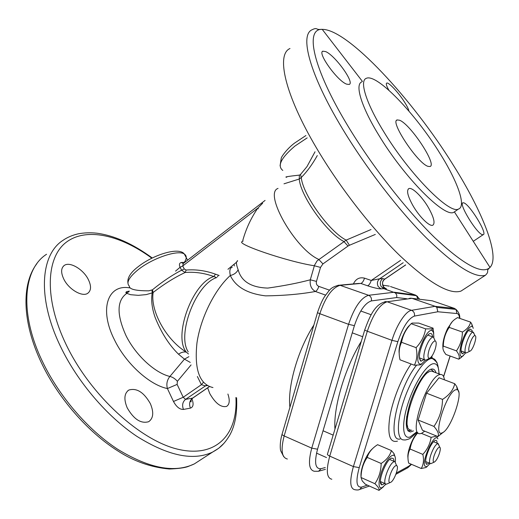 <?xml version="1.0" encoding="UTF-8"?>
<svg xmlns="http://www.w3.org/2000/svg" width="519" height="519" viewBox="0 0 519 519"><rect width="100%" height="100%" fill="white"/><g stroke="black" fill="none" stroke-linecap="round" stroke-linejoin="round"><path stroke-width="0.78" d="M428.169 166.385C418.08 164.036 389.497 121.089 397.184 119.928L399.585 120.239C410.451 124.171 437.348 164.938 430.011 166.508L428.169 166.385M207.658 387.836L209.734 393.499C215.385 403.386 221.016 407.687 226.621 406.39C229.586 404.437 230.014 400.318 227.899 394.038M127.239 407.908C133.831 419.326 140.98 423.926 148.687 421.7C153.429 418.308 153.981 412.281 150.341 403.626C143.854 392.247 136.685 387.725 128.829 390.054C124.21 393.357 123.678 399.306 127.239 407.908M63.876 279.274C68.878 289.518 82.359 297.29 87.769 293.28C91.305 290.517 91.441 285.839 88.185 279.248C83.137 269.218 69.812 261.342 64.304 265.417C60.905 268.089 60.762 272.709 63.876 279.274M482.534 234.672C476.955 234.134 458.186 203.163 462.967 202.793L463.791 202.858C469.565 204.259 487.918 233.991 483.183 234.679L482.534 234.672M412.813 205.394C407.649 195.987 406.332 190.395 408.855 188.611C412.222 186.885 422.557 197.129 428.772 208.216C433.955 217.682 435.292 223.345 432.788 225.22C429.596 226.887 419.196 216.65 412.813 205.394M325.685 51.602C335.092 55.436 354.912 82.748 349.229 84.428L346.744 84.182C337.597 81.256 317.07 52.627 322.863 51.186L325.685 51.602M388.913 90.287C386.506 86.011 385.773 83.604 386.72 83.072C388.549 82.021 397.956 91.947 403.912 101.153C406.87 105.701 408.544 109.009 408.927 111.085M286.722 177.245C283.893 177.063 288.116 176.35 299.398 175.104L300.488 174.514L306.969 166.618L315.027 151.782M184.362 262.316C186.859 258.475 186.846 255.718 184.323 254.038C178.277 249.451 152.463 258.06 138.002 269.822C128.835 277.418 125.961 282.855 129.374 286.144L129.289 286.371C129.705 289.388 136.218 290.874 148.83 290.822L152.404 289.829C162.622 281.486 172.36 274.947 181.618 270.217L184.277 268.952L186.133 270.055C195.974 269.27 205.758 270.639 215.476 274.175L219.135 275.453M183.129 263.594L181.306 262.458C179.373 263.036 178.951 264.632 180.048 267.253L182.707 265.988L183.317 263.47L265.073 200.425M384.17 287.773C386.305 288.642 386.934 289.031 386.065 288.927L383.872 288.674L381.063 286.339C379.687 283.303 380.239 280.727 382.724 278.612L384.903 279.086M406.734 298.743L396.737 297.549L396.782 295.09L395.426 292.93L383.872 288.674L380.972 288.882L378.189 286.527C376.768 283.465 377.268 280.876 379.7 278.761L382.724 278.612M386.065 288.927L383.243 286.598C381.848 283.582 382.438 281.026 385.007 278.937L405.631 264.898M361.834 81.872C354.698 84.376 361.101 106.356 378.76 135.109C404.204 177.511 444.64 217.974 453.762 212.31L455.52 211.09M439.872 153.28C415.738 114.089 376.833 73.198 366.304 78.317C359.291 80.717 365.856 102.639 383.593 131.437C409.18 173.897 449.532 214.6 458.452 209.066C466.62 206.452 457.596 181.41 439.872 153.28M126.883 293.248L126.636 291.646M191.907 398.832C193.866 403.944 193.366 407.045 190.428 408.122L183.46 409.439C179.756 409.556 176.428 406.902 173.482 401.479L167.41 388.556C166.203 384.073 167.027 380.044 169.895 376.463L184.459 359.148L178.497 354.179C168.993 344.869 161.182 332.569 155.077 317.271C151.944 308.202 150.99 300.073 152.21 292.904L146.176 294.61L138.314 295.343L130.626 294.701L126.519 293.254C125.111 292.359 126.046 291.646 129.322 291.107M325.569 295.11L315.422 291.477C300.696 294.169 284.088 295.629 265.605 295.862C247.433 293.696 235.665 286.903 230.306 275.485C229.288 270.607 229.949 267.843 232.285 267.201M152.404 289.829L153.144 292.476C150.186 311.296 166.554 340.198 186.366 352.154L188.462 353.99M178.497 354.179C181.345 352.258 183.966 351.584 186.366 352.154C172.918 336.533 192.309 282.985 213.796 276.53C204.324 273.072 194.787 271.716 185.186 272.475L181.618 270.217L180.048 267.253M186.133 270.055L185.186 272.475C174.897 277.269 164.212 283.938 153.144 292.476L152.21 292.904L151.989 290.024M237.371 261.329C235.924 261.647 236.184 264.456 238.143 269.75C241.264 281.408 251.131 287.52 267.759 288.084C283.854 285.833 298.029 283.069 310.297 279.799L316.454 281.415C315.993 283.796 316.785 285.45 318.815 286.384L329.578 290.199M212.965 387.563C199.536 384.443 194.203 369.593 196.954 342.994C200.548 317.972 214.73 289.505 230.306 275.485C233.972 274.661 236.586 272.747 238.143 269.75M128.978 291.646L126.519 293.254M317.284 155.57C312.477 164.205 307.131 171.523 301.254 177.524L300.488 174.514M318.815 286.384C317.959 289.057 316.824 290.75 315.422 291.477C311.335 289.154 309.629 285.262 310.297 279.799L314.52 265.215L317.096 260.856L346.16 240.109C329.468 231.863 302.849 194.794 301.254 177.524L299.242 179.029L299.398 175.104M371.014 229.534L346.16 240.109L349.43 245.266L348.009 246.058L343.818 241.452C327.061 233.226 300.495 196.046 299.242 179.029L283.99 183.817M380.972 288.882C378.13 288.817 373.654 287.779 367.536 285.768L360.802 283.439L358.376 283.465M190.246 362.411L184.459 359.148L188.884 356.676M191.076 364.928L177.394 381.309C175.091 378.688 172.593 377.073 169.895 376.463C155.019 373.018 135.66 355.249 126.026 335.657C116.444 314.404 116.769 300.254 127.006 293.229M207.334 385.604L205.187 385.825L201.404 384.683L203.286 382.445M177.394 381.309L177.122 384.41L183.213 397.269L201.404 384.683L197.376 376.502M173.482 401.479L183.213 397.269L185.543 399.377L206.601 385.137M183.46 409.439C181.884 405.274 182.578 401.92 185.543 399.377L192.737 398.092C190.849 400.117 190.304 401.395 191.109 401.914L191.044 399.604M177.122 384.41L167.41 388.556C149.647 384.994 126.104 363.761 114.608 340.146C98.636 309 107.92 283.77 129.841 287.909M361.308 341.366C345.064 367.614 333.263 407.363 334.956 429.116M351 375.685L343.065 402.108M367.536 285.768C368.957 285.346 370.19 283.575 371.241 280.448L379.7 278.761L403.192 262.724M227.951 269.283L236.495 262.27M236.826 261.667L237.579 260.564M234.108 264.495L234.354 265.962M262.64 203.24L257.768 208.19L258.352 208.781M435.941 372.739C435.233 370.157 433.936 368.918 432.048 369.015L431.51 369.087C425.781 370.099 415.92 385.254 410.393 401.972C404.891 420.533 404.93 430.53 410.503 431.964L413.461 430.88M384.877 301.675L386.305 301.584C375.094 303.602 369.969 315.721 364.831 329.636C364.422 329.909 365.246 330.441 367.309 331.239L329.747 456.117L353.394 466.587L391.968 340.341L367.309 331.239C373.161 314.105 379.772 304.29 387.142 301.779L411.911 298.321L387.142 301.779L411.522 310.317L435.162 306.32L454.443 308.39L432.256 300.806L411.911 298.321L435.162 306.32L436.829 307.404L437.815 311.77L414.383 316.097C408.408 318.452 402.9 326.976 397.852 341.671L359.232 467.632C355.56 481.334 356.391 487.808 361.711 487.069L367.355 485.135M411.106 298.14L409.212 298.399M442.194 432.846C431.996 437.978 446.827 391.268 455.961 389.717L457.226 389.73C464.083 391.274 450.726 429.875 442.37 432.768L442.194 432.846M433.942 426.423L418.132 420.027L426.566 393.194L439.009 377.761L454.741 383.723C453.424 389.86 449.35 395.089 442.519 399.409C442.324 409.491 439.47 418.496 433.942 426.423C437.926 430.971 439.249 434.351 437.9 436.57L443.46 432.113M407.668 426.346C406.585 424.302 406.299 420.909 406.818 416.167M421.214 378.974C423.965 375.211 426.41 372.927 428.551 372.136L428.772 372.026M410.211 429.829C399.552 428.545 418.132 374.024 430.245 371.286L431.406 371.033L433.702 371.896M424.737 431.192L421.454 433.391L420.228 433.657C407.571 436.252 427.734 375.73 440.021 374.556L440.54 374.478C442.681 374.374 443.959 376.152 444.387 379.798M426.566 393.194L442.519 399.409M454.741 383.723L456.72 386.499L458.79 392.215M418.132 420.027L422.447 430.251L437.9 436.57M395.802 465.699C391.8 467.035 386.259 484.091 390.353 482.456L390.586 482.365C394.232 481.029 399.585 466.004 396.548 465.614L395.802 465.699M387.323 483.812L386.318 484.143C381.523 484.928 388.906 463.337 393.986 461.754L394.991 461.651L396.133 464.55M407.499 430.154L409.472 430.77L411.645 430.128M434.105 372.052L431.075 369.204M384.871 483.5L381.796 484.915L380.991 484.221C377.923 480.347 386.674 458.978 391.683 458.063L393.577 458.835L394.064 461.365M372.35 448.831C370.196 450.7 368.055 453.71 365.914 457.875C362.197 465.653 360.575 472.018 361.049 476.987M361.029 477.512L362.262 480.957L365.376 484.246L379 490.364C379.597 489.06 378.221 486.841 374.887 483.702C378.922 477.863 381.017 471.122 381.16 463.473L367.212 457.408C363.209 463.298 361.146 470 361.029 477.512L374.887 483.702M395.296 461.8C395.692 458.348 395.309 456.214 394.148 455.397C391.592 454.514 388.251 457.985 384.112 465.803C378.254 477.221 377.274 490.345 382.341 487.484L386.032 484.117M383.424 486.803L379 490.364M381.16 463.473C386.59 459.938 389.996 455.637 391.391 450.57L393.953 453.528L395.27 457.395M391.391 450.57L377.585 444.686L376.197 445.626C371.623 448.818 368.626 452.743 367.212 457.408M381.796 484.915L380.44 481.651M434.072 455.825C432.833 460.094 432.878 462.202 434.208 462.144C435.979 461.138 437.712 458.238 439.398 453.45C440.508 449.739 440.599 447.618 439.664 447.086C437.913 447.443 436.051 450.356 434.072 455.825M431.328 463.435L430.627 463.668C429.122 463.324 429.148 460.502 430.705 455.189C433.151 448.345 435.551 444.465 437.926 443.537L439.055 445.626M469.805 351.168L469.967 351.129C472.926 350.429 477.688 335.793 474.989 335.663L474.762 335.657C471.739 335.683 466.497 352.142 469.805 351.168M467.1 352.563L466.36 352.849C462.066 353.802 469.053 332.141 473.049 332.166L474.36 334.333M435.188 349.151C436.55 344.376 436.55 341.632 435.175 340.918C433.125 341.223 431.068 344.285 429.018 350.104C427.494 355.677 427.701 358.389 429.641 358.246C431.639 357.143 433.488 354.114 435.188 349.151M426.657 359.764L425.593 360.18C423.387 359.771 423.238 356.118 425.152 349.229C427.65 342.04 430.257 337.96 432.989 336.987L433.391 337.006L434.786 340.068M429.155 463.045L426.637 464.401C424.711 462.338 425.677 456.863 429.531 447.988C431.717 443.602 433.657 441.066 435.337 440.378C436.498 440.073 437.082 441.014 437.089 443.194M437.926 438.853L437.251 437.958C433.462 434.624 421.739 460.917 424.776 466.043L426.826 466.737L430.115 463.506M427.267 466.484L425.898 467.535L421.233 468.501L408.667 463.117C407.389 457.719 407.869 453.022 410.114 449.039C411.08 442.908 413.669 437.478 417.866 432.762M417.542 432.554C412.787 436.907 406.948 452.172 407.953 457.641M436.706 436.083L431.12 437.348L421.467 433.384M421.233 468.501C423.543 464.596 424.075 459.892 422.836 454.391C427.416 449.402 430.173 443.726 431.12 437.348M422.836 454.391L410.114 449.039M464.862 352.304L462.299 353.796L461.287 352.505C459.568 347.775 466.412 329.993 470.285 329.117L472.089 330.467L472.264 331.888M452.341 321.566L447.663 328.384C443.992 336.293 442.415 342.812 442.934 347.951M470.597 322.13C469.753 326.042 467.029 329.351 462.416 332.043L449.195 327.392C449.928 324.31 451.822 321.618 454.884 319.315L457.505 317.602L470.597 322.13L471.758 323.947L473.237 328.345M471.758 323.947L472.193 326.561C470.337 326.003 467.911 328.637 464.914 334.47C459.542 345.025 458.16 358.96 462.63 356.118L465.867 352.751M462.416 332.043C462.28 338.985 460.288 345.258 456.448 350.863L443.31 346.102C442.571 347.711 442.895 349.715 444.277 352.109L445.879 354.458L458.809 359.193C459.873 357.124 459.081 354.347 456.448 350.863M458.809 359.193L463.389 355.606M449.195 327.392C445.399 332.977 443.44 339.218 443.31 346.102M427.818 335.002L428.428 335.352M424.127 359.635L421 361.224C418.171 358.499 419.105 351.752 423.796 340.983C425.943 336.844 427.941 334.385 429.79 333.587C431.399 333.075 432.308 334.152 432.528 336.825M409.861 325.121C404.424 329.293 398.086 345.991 399.176 353.283M416.089 347.659C417.529 354.36 416.945 360.218 414.337 365.22L400.019 359.81C398.521 353.322 399.033 347.49 401.563 342.306C402.75 335.352 405.942 329.15 411.139 323.7L412.19 323.065L418.807 323.09L433.073 328.157L431.977 328.884L425.632 328.877C424.51 335.851 421.331 342.118 416.089 347.659L401.563 342.306M433.852 337.22L433.508 332.491L432.262 330.739C427.325 326.951 414.96 355.106 418.405 362.431C419.067 364.111 420.182 364.552 421.752 363.748L425.398 360.186M414.337 365.22L420.598 364.844L421.96 363.793M433.748 333.522L433.073 328.157M425.632 328.877L411.139 323.7M421 361.224L419.358 357.987M307.17 137.879L294.967 146.034C281.058 157.873 277.003 166.002 282.803 170.427M181.306 262.458L184.803 262.329M175.545 271.132L180.067 267.279M453.068 164.776C412.657 99.583 347.853 29.09 322.221 29.362C304.685 28.376 312.464 67.515 347.827 125.864C372.246 166.411 406.643 210.435 434.818 237.741C463.876 264.898 482.274 274.791 490.007 267.428C500.517 256.464 482.553 211.525 453.068 164.776M362.418 81.412L322.221 29.362C316.551 29.752 317.784 28.915 316.48 28.798C315.708 28.344 314.3 28.642 312.263 29.687C299.379 34.617 309.318 73.821 342.073 128.102C365.512 167.15 398.125 209.507 426.08 237.624C454.975 265.819 474.742 278.372 485.369 275.291C487.017 273.695 487.769 272.469 487.626 271.619C488.094 270.555 486.387 270.723 490.007 267.428L454.462 211.986M289.978 48.52C276.063 54.411 284.607 94.173 316.499 148.006C339.309 186.743 371.662 228.341 399.864 255.646C429.077 282.991 449.441 294.811 460.963 291.107L464.94 288.532M46.561 254.258C23.284 268.972 19.002 312.84 42.363 361.341C58.997 396.36 88.204 430.147 117.975 449.46C149.264 468.449 174.715 473.27 194.327 463.915L201.742 459.114M152.262 257.995C133.007 243.878 114.55 235.613 96.891 233.2C90.416 232.499 84.182 232.713 78.187 233.848C72.394 235.178 67.392 237.306 63.175 240.219C40.424 254.427 36.881 298.127 60.768 347.016C77.792 382.308 107.232 416.601 136.958 436.414C168.182 455.909 193.366 461.151 212.524 452.12L218.752 448.234L224.033 443.258M151.859 258.196C120.622 235.237 86.472 226.907 66.205 242.282C46.029 257.554 43.979 298.717 66.185 344.7C90.728 395.906 141.239 441.371 179.094 449.512C217.163 457.992 238.033 433.443 235.905 397.502M289.913 407.298C287.364 386.454 298.049 349.345 313.865 325.063M188.215 351.83C176.609 334.573 196.052 283.874 216.644 277.587L213.796 276.53L215.476 274.175M348.009 246.058L322.935 263.912L320.515 267.402L314.345 265.767C287.033 261.602 232.59 242.86 242.847 241.432M322.935 263.912L318.75 259.403C295.129 249.107 263.386 193.01 278.041 188.416M353.4 283.919C355.8 278.885 359.505 276.964 364.52 278.152C363.475 281.266 362.236 283.03 360.802 283.439L340.159 285.333L368.6 295.285L394.193 292.229L415.336 295.026L417.555 296.446M338.116 285.223L340.159 285.333C332.244 287.526 325.471 296.985 319.827 313.71L348.56 324.317C354.328 307.345 361.003 297.666 368.6 295.285C370.916 296.381 371.831 298.263 371.351 300.923C364.941 303.025 359.291 311.27 354.406 325.653L317.544 449.207C314.112 462.676 315.273 469.176 321.027 468.696L325.296 467.535M209.339 386.597L192.517 398.17C189.558 400.687 188.864 404.003 190.428 408.122M318.387 471.284L314.287 471.258C308.883 469.987 308.039 462.286 311.75 448.15L348.56 324.317L354.406 325.653M358.506 283.452L339.575 285.178C334.496 286.027 330.856 288.026 328.644 291.191L324.849 296.18C322.52 299.586 320.106 304.951 317.596 312.269C317.219 312.516 317.965 312.996 319.827 313.71L284.165 435.934L311.75 448.15L317.544 449.207M317.524 312.522L282.161 433.903C281.713 434.416 282.381 435.091 284.165 435.934C280.604 449.902 281.668 457.596 287.364 459.023M390.496 286.54L415.336 295.026L416.51 295.694L417.899 299.054M389.328 286.138L382.711 285.171M396.737 297.549L371.351 300.923M325.413 469.345L318.608 471.226L321.027 468.696M364.52 278.152L371.241 280.448L400.59 260.343M375.321 234.432L349.43 245.266M320.515 267.402L316.454 281.415M243.041 240.738L242.736 240.628C245.987 228.898 250.995 218.084 257.768 208.19L182.707 265.988L184.277 268.952M217.48 276.919L218.324 275.219M438.944 373.875C438.892 366.622 436.972 363.235 433.196 363.722C426.248 364.799 413.974 384.118 407.668 404.535C401.258 424.977 402.77 439.924 410.218 436.927L416.446 432.1M416.725 432.217C412.521 436.648 409.783 438.938 408.524 439.093C406.15 439.911 404.71 440.177 404.197 439.885C396.892 440.8 396.289 423.225 403.574 401.291C410.769 379.363 423.783 359.596 431.218 358.538L432.042 358.454C434.241 358.467 435.804 359.914 436.739 362.807M431.821 356.229L432.359 358.46M432.152 358.499L431.03 357.208M420.695 360.53L420.351 360.867M416.498 365.292C397.924 387.972 386.253 442.597 400.091 438.99M364.747 329.915L327.521 453.878C327.028 454.436 327.774 455.182 329.747 456.117C325.932 470.357 326.626 478.064 331.829 479.238M361.711 487.069L359.816 489.372C358.895 490.033 357.254 490.15 354.879 489.715C349.942 488.677 349.449 480.97 353.394 466.587L359.232 467.632M397.852 341.671L391.968 340.341C396.516 325.063 405.845 310.926 411.522 310.317C413.941 311.452 414.895 313.379 414.383 316.097M459.542 318.303C459.296 315.325 458.42 313.736 456.908 313.534L456.019 309.415L454.443 308.39L456.422 309.752M396.367 472.997L408.79 466.192L411.236 464.22M443.57 376.522L450.064 355.989M456.908 313.534L437.815 311.77M397.463 441.15C389.853 443.077 387.291 435.045 389.782 417.036C392.675 399.857 401.725 377.397 411.106 364.001M369.398 486.05L359.044 489.67M406.429 468.495L407.876 467.703L408.79 466.192M396.613 120.363L397.184 119.928M462.63 203.02L462.967 202.793M408.2 189.078L408.855 188.611M127.914 282.894C127.239 277.892 130.529 272.592 137.795 267M280.085 165.717L281.259 158.068C281.512 156.706 286.819 148.947 294.267 143.309M187.586 260.181L184.323 254.038C179.113 246.59 153.131 254.745 137.97 266.863M41.312 362.612C22.168 322.195 21.234 284.159 36.881 263.652M41.514 363.028C58.154 398.002 87.4 431.561 117.255 450.55C133.571 461.216 150.958 467.372 169.408 469.014C178.212 468.663 184.42 467.84 188.047 466.536L194.327 463.915L212.524 452.12C219.154 448.371 223.734 445.231 229.93 434.818C235.094 425.379 237.319 413.04 236.599 397.807M453.762 212.31L458.452 209.066M460.963 291.107L485.369 275.291M419.722 299.275L416.51 295.694L395.426 292.93M283.737 456.694L280.734 450.842C280.312 450.233 279.469 443.252 282.025 434.371M209.41 386.629L192.737 398.092M405.683 264.943L385.02 279.008C382.023 280.805 381.75 283.737 384.196 287.798M382.023 287.552L384.203 287.805M294.383 143.218L305.918 135.537M322.403 51.576L322.863 51.186M473.263 241.316L483.183 234.679M64.304 265.417L63.396 266.169M128.829 390.054L127.629 390.924M431.879 358.357L431.386 356.793M439.165 373.959C438.14 365.136 436.959 360.913 435.616 361.295C434.559 360.03 433.365 359.09 432.042 358.454L430.614 357.61M459.808 318.4C459.977 315.091 458.712 312.094 456.019 309.415L436.829 307.404M443.635 376.658L450.161 356.021M411.522 464.336L407.876 467.703L395.906 474.295M408.109 430.978L410.503 431.964M440.54 374.478L431.406 371.033M457.226 389.73L456.72 386.499M442.37 432.768L438.412 436.22M390.353 482.456L386.733 484.071M385.429 483.747L380.433 481.528M326.522 457.576L316.519 453.126M394.615 461.605L389.62 459.451M333.153 435.123L323.045 430.764M396.548 465.614L394.991 461.651M390.963 458.387L391.683 458.063M382.341 487.484L379.065 490.319M394.148 455.397L393.953 453.528M434.208 462.144L430.919 463.616M429.992 463.396L425.599 461.534M437.926 443.537L433.521 441.721M439.664 447.086L438.185 443.563M474.989 335.663L473.347 332.179M469.967 351.129L466.672 352.777M473.062 332.166L468.462 330.558M465.66 352.596L461.08 350.935M435.175 340.918L433.391 337.006M432.989 336.987L427.727 335.099M371.182 314.754L360.77 311.004M424.587 359.81L419.346 357.857M362.697 336.734L352.258 332.841M429.641 358.246L426.034 360.082M425.599 461.858L426.637 464.401M426.826 466.737L425.898 467.535M437.251 437.958L437.024 436.213M434.838 440.612L435.337 440.378M461.086 351.149L462.299 353.796M462.63 356.118L460.613 357.987M469.747 329.39L470.285 329.117M429.012 333.996L429.79 333.587M432.262 330.739L431.977 328.884M421.752 363.748L420.598 364.844"/></g></svg>

